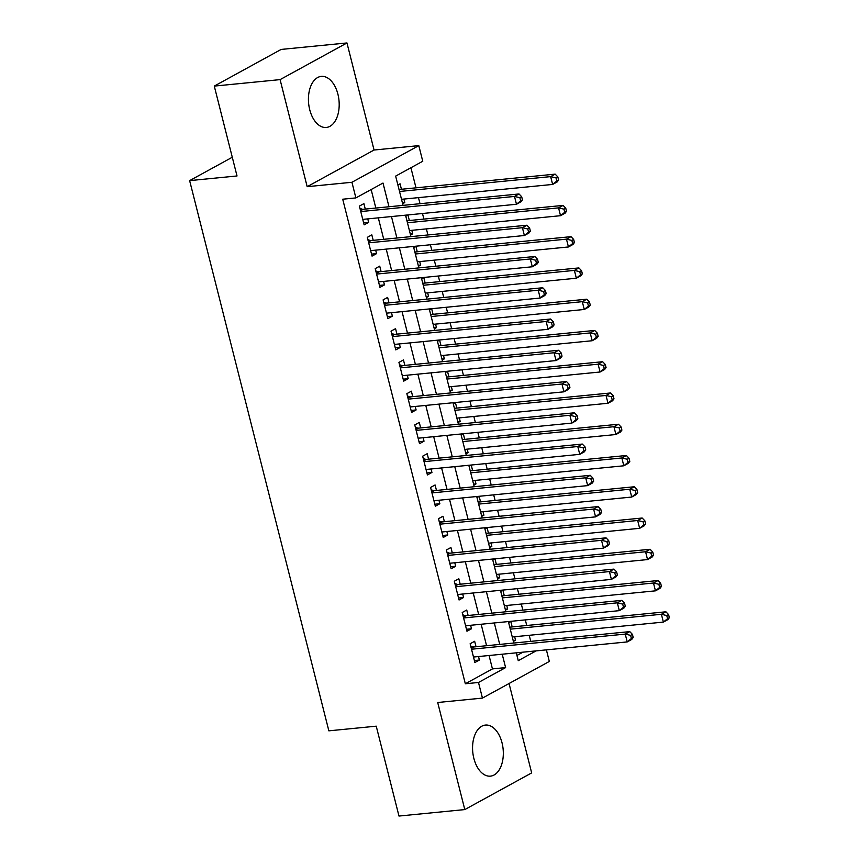 <?xml version="1.0" encoding="UTF-8"?>
<svg xmlns="http://www.w3.org/2000/svg" width="859" height="859" viewBox="0 0 859 859"><rect width="100%" height="100%" fill="white"/><g stroke="black" fill="none" stroke-linecap="round" stroke-linejoin="round"><path stroke-width="1.29" d="M502.043 742.874A25.663 15.258 84.4 0 0 485.432 725.071A25.663 15.258 84.4 0 0 473.846 758.336A25.663 15.258 84.4 0 0 490.457 776.139A25.663 15.258 84.4 0 0 502.043 742.874M337.909 94.189A25.663 15.258 84.4 0 0 321.298 76.387A25.663 15.258 84.4 0 0 309.712 109.651A25.663 15.258 84.4 0 0 326.323 127.454A25.663 15.258 84.4 0 0 337.909 94.189M546.399 649.866L549.331 661.441L482.447 698.099L478.495 682.476L505.607 667.604L502.214 654.214M232.284 157.251L189.635 180.626L328.857 730.837L376.242 726.177L398.984 816.05L464.794 809.575L531.667 772.907L509.054 683.517M189.635 180.626L237.02 175.966L214.278 86.093L281.151 49.425L346.961 42.95L280.088 79.619L307.178 186.682L351.932 182.28L418.805 145.622L422.757 161.245L395.645 176.116L403.054 205.376M307.178 186.682L374.052 150.024L346.961 42.95M374.052 150.024L418.805 145.622M530.755 641.362L529.219 635.295M526.739 625.502L525.332 619.897M522.852 610.105L521.316 604.038M518.836 594.235L517.419 588.64M514.938 578.837L513.403 572.77M510.922 562.978L509.505 557.384M507.025 547.58L505.489 541.514M503.009 531.71L501.592 526.116M499.122 516.323L497.586 510.246M495.106 500.453L493.689 494.859M491.208 485.056L489.673 478.989M487.193 469.186L485.775 463.592M483.295 453.799L481.759 447.722M479.279 437.929L477.862 432.335M475.381 422.531L473.846 416.465M471.376 406.661L469.959 401.067M467.479 391.274L465.943 385.208M463.463 375.404L462.045 369.81M459.565 360.007L458.03 353.94M455.549 344.148L454.132 338.543M451.651 328.75L450.116 322.683M447.636 312.88L446.229 307.286M443.749 297.482L442.213 291.416M439.733 281.623L438.315 276.029M435.835 266.226L434.3 260.159M431.819 250.356L430.402 244.761M427.922 234.969L426.386 228.891M423.906 219.099L422.488 213.504M420.008 203.701L418.473 197.634M416.003 187.831L410.913 167.741M214.278 86.093L280.088 79.619M476.036 646.752L474.651 641.276L470.131 643.756L474.877 662.514L479.397 660.034L478.517 656.544M468.123 615.484L466.738 610.019L462.217 612.499L466.963 631.247L471.484 628.777L470.603 625.288M460.209 584.227L458.824 578.751L454.314 581.232L459.06 599.99L463.57 597.51L462.69 594.02M452.306 552.96L450.921 547.494L446.401 549.975L451.147 568.733L455.667 566.253L454.787 562.763M444.393 521.703L443.008 516.238L438.487 518.707L443.233 537.466L447.754 534.985L446.873 531.506M436.479 490.446L435.094 484.97L430.574 487.45L435.33 506.209L439.84 503.728L438.96 500.239M428.577 459.178L427.191 453.713L422.671 456.183L427.417 474.941L431.937 472.461L431.046 468.982M420.663 427.922L419.278 422.445L414.757 424.926L419.503 443.684L424.024 441.204L423.143 437.714M412.749 396.654L411.364 391.189L406.844 393.658L411.59 412.417L416.11 409.947L415.23 406.457M404.836 365.397L403.451 359.921L398.941 362.401L403.687 381.16L408.208 378.679L407.316 375.19M396.933 334.13L395.548 328.664L391.028 331.144L395.774 349.892L400.294 347.423L399.414 343.933M389.02 302.873L387.634 297.397L383.114 299.877L387.86 318.635L392.38 316.155L391.5 312.665M381.106 271.605L379.721 266.14L375.211 268.62L379.957 287.378L384.467 284.898L383.586 281.408M373.203 240.348L371.818 234.872L367.298 237.352L372.044 256.111L376.564 253.63L375.673 250.152M402.399 202.788L404.804 202.552L403.913 199.063M401.443 189.27L400.058 183.794L397.889 184.986M410.312 234.056L412.707 233.82L411.826 230.33M409.346 220.527L407.961 215.061L405.802 216.243M418.215 265.313L420.62 265.077L419.74 261.587M417.259 251.794L415.874 246.318L413.716 247.51M426.128 296.57L428.534 296.334L427.653 292.855M425.173 283.051L423.788 277.586L421.619 278.767M434.042 327.837L436.447 327.601L435.556 324.111M433.076 314.319L431.69 308.843L429.532 310.024M441.945 359.094L444.35 358.858L443.469 355.379M440.989 345.576L439.604 340.1L437.446 341.291M449.858 390.362L452.263 390.126L451.383 386.636M448.903 376.833L447.518 371.367L445.359 372.548M457.772 421.619L460.177 421.382L459.286 417.893M456.816 408.1L455.431 402.624L453.262 403.816M465.685 452.886L468.08 452.65L467.199 449.16M464.719 439.357L463.334 433.892L461.176 435.073M473.588 484.143L475.993 483.907L475.113 480.417M472.633 470.625L471.247 465.148L469.089 466.34M481.502 515.411L483.907 515.175L483.026 511.685M480.546 501.881L479.161 496.416L476.992 497.597M489.415 546.668L491.81 546.431L490.929 542.942M488.449 533.149L487.064 527.673L484.906 528.865M497.318 577.924L499.723 577.688L498.843 574.209M496.362 564.406L494.977 558.941L492.819 560.122M505.232 609.192L507.637 608.956L506.756 605.466M504.276 595.674L502.891 590.197L500.722 591.379M516.946 655.471L522.948 652.174M402.635 203.744L404.804 202.552M410.548 235.001L412.707 233.82M418.462 266.258L420.62 265.077M426.365 297.525L428.534 296.334M434.278 328.782L436.447 327.601M442.192 360.05L444.35 358.858M450.105 391.307L452.263 390.126M458.008 422.574L460.177 421.382M465.922 453.831L468.08 452.65M473.835 485.099L475.993 483.907M481.738 516.356L483.907 515.175M489.651 547.612L491.81 546.431M497.565 578.88L499.723 577.688M505.479 610.137L507.637 608.956M508.635 622.646L510.804 621.454L512.179 626.93M513.381 641.405L515.55 640.213L514.659 636.734M388.998 206.751L382.996 183.053L355.884 197.914L342.72 199.213L465.331 683.764L492.443 668.903L489.061 655.514M486.581 645.71L481.147 624.246M478.667 614.453L473.234 592.989M470.753 583.186L465.331 561.722M462.851 551.929L457.418 530.465M454.937 520.661L449.504 499.208M447.024 489.405L441.59 467.94M439.11 458.148L433.688 436.683M431.207 426.88L425.774 405.416M423.294 395.623L417.861 374.159M415.38 364.356L409.958 342.891M407.477 333.099L402.044 311.634M399.564 301.831L394.131 280.367M391.65 270.574L386.217 249.11M383.737 239.307L378.314 217.853M375.834 208.05L371.152 189.549M365.29 209.091L363.905 203.615L359.384 206.096L364.13 224.854L368.651 222.374L367.77 218.884M482.447 698.099L437.703 702.501L464.794 809.575M465.331 683.764L478.495 682.476M355.884 197.914L351.932 182.28M516.28 652.829L518.256 660.668L536.113 650.886M405.534 215.169L410.956 236.633M413.437 246.436L418.87 267.89M421.35 277.693L426.783 299.157M429.264 308.95L434.697 330.414M437.177 340.218L442.6 361.682M445.08 371.475L450.513 392.939M452.994 402.742L458.427 424.206M460.907 433.999L466.33 455.463M468.81 465.267L474.243 486.731M476.724 496.523L482.157 517.988M484.637 527.791L490.07 549.245M492.54 559.048L497.973 580.512M500.453 590.305L505.887 611.769M508.367 621.572L513.8 643.037M499.734 644.422L494.312 622.958M491.831 613.154L486.398 591.69M483.918 581.897L478.484 560.433M476.004 550.63L470.582 529.165M468.101 519.373L462.668 497.909M460.188 488.105L454.755 466.641M452.274 456.848L446.841 435.384M444.371 425.581L438.938 404.127M436.458 394.324L431.025 372.86M428.544 363.067L423.111 341.603M420.631 331.799L415.208 310.335M412.728 300.543L407.295 279.078M404.814 269.275L399.381 247.811M396.901 238.018L391.468 216.554M492.443 668.903L505.607 667.604M363.625 222.868L368.651 222.374M513.145 640.449L515.55 640.213M371.539 254.124L376.564 253.63M379.453 285.392L384.467 284.898M387.366 316.649L392.38 316.155M395.269 347.916L400.294 347.423M403.182 379.173L408.208 378.679M411.096 410.441L416.11 409.947M418.999 441.698L424.024 441.204M426.912 472.955L431.937 472.461M434.826 504.222L439.84 503.728M442.729 535.479L447.754 534.985M450.642 566.747L455.667 566.253M458.556 598.004L463.57 597.51M466.469 629.271L471.484 628.777M474.372 660.528L479.397 660.034M522.465 199.836L521.681 196.711L519.867 197.699L520.661 200.834L522.465 199.836L520.994 201.779L516.474 204.259L362.745 219.378M520.661 200.834L516.474 204.259L514.498 196.443L519.019 193.962L363.185 209.295A3.286 2.566 -118.7 0 1 362.144 209.167L359.975 208.436M360.769 211.561L514.498 196.443L519.867 197.699M521.681 196.711L519.019 193.962M401.518 199.299L552.627 184.438L550.651 176.621L555.172 174.141L399.328 189.474A3.286 2.566 61.3 0 1 399.027 189.485M556.02 177.888L556.815 181.013L558.618 180.014L557.824 176.89L556.02 177.888L550.651 176.621L399.542 191.482M558.618 180.014L557.147 181.958L552.627 184.438L556.815 181.013M555.172 174.141L557.824 176.89M530.379 231.103L529.584 227.979L527.78 228.966L528.575 232.091L530.379 231.103L528.908 233.036L524.387 235.516L370.659 250.645M528.575 232.091L524.387 235.516L522.412 227.699L526.932 225.219L371.088 240.552A3.286 2.566 -118.7 0 1 370.057 240.423L367.888 239.693M368.683 242.829L522.412 227.699L527.78 228.966M529.584 227.979L526.932 225.219M538.292 262.36L537.498 259.235L535.694 260.223L536.478 263.348L538.292 262.36L536.811 264.304L532.301 266.773L378.572 281.902M536.478 263.348L532.301 266.773L530.314 258.967L534.835 256.487L379.002 271.82A3.286 2.566 -118.7 0 1 377.96 271.691L375.802 270.95M376.586 274.085L530.314 258.967L535.694 260.223M537.498 259.235L534.835 256.487M546.195 293.628L545.411 290.492L543.597 291.491L544.391 294.616L546.195 293.628L544.724 295.56L540.204 298.041L386.475 313.159M544.391 294.616L540.204 298.041L538.228 290.224L542.748 287.744L386.915 303.077A3.286 2.566 -118.7 0 1 385.874 302.948L383.705 302.218M384.499 305.353L538.228 290.224L543.597 291.491M545.411 290.492L542.748 287.744M554.109 324.885L553.314 321.76L551.51 322.748L552.305 325.872L554.109 324.885L552.638 326.828L548.117 329.298L394.388 344.427M552.305 325.872L548.117 329.298L546.141 321.481L550.662 319.011L394.829 334.344A3.286 2.566 -118.7 0 1 393.787 334.215L391.618 333.475M392.413 336.61L546.141 321.481L551.51 322.748M553.314 321.76L550.662 319.011M409.421 230.566L560.54 215.695L558.554 207.878L563.074 205.408L407.241 220.731A3.286 2.566 61.3 0 1 406.941 220.742M563.934 209.145L564.717 212.27L566.532 211.282L565.737 208.157L563.934 209.145L558.554 207.878L407.445 222.749M566.532 211.282L565.05 213.215L560.54 215.695L564.717 212.27M563.074 205.408L565.737 208.157M417.334 261.823L568.443 246.963L566.468 239.146L570.988 236.665L415.155 251.998A3.286 2.566 61.3 0 1 414.854 252.009M571.836 240.413L572.631 243.537L574.435 242.539L573.651 239.414L571.836 240.413L566.468 239.146L415.359 254.006M574.435 242.539L572.964 244.482L568.443 246.963L572.631 243.537M570.988 236.665L573.651 239.414M425.248 293.091L576.357 278.219L574.381 270.402L578.902 267.922L423.068 283.255A3.286 2.566 61.3 0 1 422.757 283.266M579.75 271.669L580.544 274.794L582.348 273.806L581.554 270.682L579.75 271.669L574.381 270.402L423.272 285.274M582.348 273.806L580.877 275.739L576.357 278.219L580.544 274.794M578.902 267.922L581.554 270.682M433.161 324.348L584.27 309.476L582.295 301.67L586.804 299.19L430.971 314.523A3.286 2.566 61.3 0 1 430.67 314.534M587.663 302.926L588.447 306.062L590.262 305.063L589.467 301.938L587.663 302.926L582.295 301.67L431.175 316.531M590.262 305.063L588.791 307.007L584.27 309.476L588.447 306.062M586.804 299.19L589.467 301.938M562.022 356.152L561.228 353.017L559.424 354.015L560.208 357.14L562.022 356.152L560.551 358.085L556.031 360.565L402.302 375.684M560.208 357.14L556.031 360.565L554.055 352.748L558.565 350.268L402.731 365.601A3.286 2.566 -118.7 0 1 401.69 365.472L399.532 364.742M400.326 367.877L554.055 352.748L559.424 354.015M561.228 353.017L558.565 350.268M441.064 355.615L592.173 340.744L590.197 332.927L594.718 330.447L438.885 345.78A3.286 2.566 61.3 0 1 438.584 345.79M595.566 334.194L596.361 337.319L598.165 336.331L597.381 333.206L595.566 334.194L590.197 332.927L439.089 347.798M598.165 336.331L596.694 338.263L592.173 340.744L596.361 337.319M594.718 330.447L597.381 333.206M569.925 387.409L569.141 384.284L567.327 385.272L568.121 388.397L569.925 387.409L568.454 389.342L563.934 391.822L410.205 406.951M568.121 388.397L563.934 391.822L561.958 384.005L566.478 381.536L410.645 396.869A3.286 2.566 -118.7 0 1 409.603 396.729L407.434 395.999M408.229 399.134L561.958 384.005L567.327 385.272M569.141 384.284L566.478 381.536M448.978 386.872L600.087 372.001L598.111 364.195L602.631 361.714L446.798 377.047A3.286 2.566 61.3 0 1 446.497 377.058M603.48 365.451L604.274 368.575L606.078 367.588L605.294 364.463L603.48 365.451L598.111 364.195L447.002 379.055M606.078 367.588L604.607 369.531L600.087 372.001L604.274 368.575M602.631 361.714L605.294 364.463M577.839 418.666L577.055 415.541L575.24 416.54L576.035 419.664L577.839 418.666L576.368 420.609L571.847 423.09L418.118 438.208M576.035 419.664L571.847 423.09L569.871 415.273L574.392 412.792L418.558 428.126A3.286 2.566 -118.7 0 1 417.517 427.997L415.348 427.267M416.143 430.391L569.871 415.273L575.24 416.54M577.055 415.541L574.392 412.792M456.891 418.129L608 403.268L606.024 395.451L610.545 392.971L454.701 408.304A3.286 2.566 61.3 0 1 454.4 408.315M611.393 396.718L612.188 399.843L613.992 398.855L613.197 395.72L611.393 396.718L606.024 395.451L454.916 410.323M613.992 398.855L612.521 400.788L608 403.268L612.188 399.843M610.545 392.971L613.197 395.72M585.752 449.933L584.958 446.809L583.154 447.797L583.948 450.921L585.752 449.933L584.281 451.866L579.761 454.347L426.032 469.476M583.948 450.921L579.761 454.347L577.785 446.53L582.305 444.06L426.461 459.382A3.286 2.566 -118.7 0 1 425.43 459.254L423.262 458.523M424.056 461.659L577.785 446.53L583.154 447.797M584.958 446.809L582.305 444.06M464.794 449.397L615.914 434.525L613.927 426.708L618.448 424.239L462.614 439.572A3.286 2.566 61.3 0 1 462.314 439.572M619.307 427.975L620.091 431.1L621.905 430.112L621.111 426.987L619.307 427.975L613.927 426.708L462.818 441.58M621.905 430.112L620.423 432.056L615.914 434.525L620.091 431.1M618.448 424.239L621.111 426.987M593.666 481.19L592.871 478.066L591.067 479.054L591.851 482.189L593.666 481.19L592.184 483.134L587.674 485.614L433.945 500.733M591.851 482.189L587.674 485.614L585.688 477.797L590.208 475.317L434.375 490.65A3.286 2.566 -118.7 0 1 433.333 490.521L431.175 489.791M431.959 492.916L585.688 477.797L591.067 479.054M592.871 478.066L590.208 475.317M601.568 512.458L600.785 509.333L598.97 510.321L599.765 513.446L601.568 512.458L600.097 514.391L595.577 516.871L441.848 532M599.765 513.446L595.577 516.871L593.601 509.054L598.122 506.574L442.288 521.907A3.286 2.566 -118.7 0 1 441.247 521.778L439.078 521.048M439.872 524.183L593.601 509.054L598.97 510.321M600.785 509.333L598.122 506.574M609.482 543.715L608.687 540.59L606.884 541.578L607.678 544.703L609.482 543.715L608.011 545.658L603.49 548.128L449.762 563.257M607.678 544.703L603.49 548.128L601.515 540.322L606.035 537.841L450.202 553.175A3.286 2.566 -118.7 0 1 449.16 553.046L446.991 552.305M447.786 555.44L601.515 540.322L606.884 541.578M608.687 540.59L606.035 537.841M617.396 574.982L616.601 571.858L614.797 572.846L615.581 575.97L617.396 574.982L615.924 576.915L611.404 579.395L457.675 594.514M615.581 575.97L611.404 579.395L609.428 571.579L613.938 569.098L458.105 584.431A3.286 2.566 -118.7 0 1 457.063 584.303L454.905 583.572M455.699 586.708L609.428 571.579L614.797 572.846M616.601 571.858L613.938 569.098M625.298 606.239L624.514 603.115L622.7 604.102L623.494 607.227L625.298 606.239L623.827 608.183L619.307 610.652L465.578 625.781M623.494 607.227L619.307 610.652L617.331 602.835L621.852 600.366L466.018 615.699A3.286 2.566 -118.7 0 1 464.977 615.57L462.808 614.829M463.602 617.965L617.331 602.835L622.7 604.102M624.514 603.115L621.852 600.366M472.708 480.653L623.817 465.793L621.841 457.976L626.361 455.495L470.528 470.829A3.286 2.566 61.3 0 1 470.227 470.839M627.21 459.243L628.004 462.367L629.808 461.38L629.024 458.244L627.21 459.243L621.841 457.976L470.732 472.837M629.808 461.38L628.337 463.312L623.817 465.793L628.004 462.367M626.361 455.495L629.024 458.244M480.621 511.921L631.73 497.05L629.754 489.233L634.275 486.763L478.442 502.086A3.286 2.566 61.3 0 1 478.13 502.096M635.123 490.5L635.918 493.624L637.722 492.637L636.927 489.512L635.123 490.5L629.754 489.233L478.646 504.104M637.722 492.637L636.251 494.569L631.73 497.05L635.918 493.624M634.275 486.763L636.927 489.512M488.535 543.178L639.644 528.317L637.668 520.5L642.178 518.02L486.344 533.353A3.286 2.566 61.3 0 1 486.044 533.364M643.037 521.767L643.821 524.892L645.635 523.893L644.841 520.769L643.037 521.767L637.668 520.5L486.548 535.361M645.635 523.893L644.164 525.837L639.644 528.317L643.821 524.892M642.178 518.02L644.841 520.769M496.438 574.446L647.546 559.574L645.571 551.757L650.091 549.277L494.258 564.61A3.286 2.566 61.3 0 1 493.957 564.621M650.939 553.024L651.734 556.149L653.538 555.161L652.754 552.036L650.939 553.024L645.571 551.757L494.462 566.629M653.538 555.161L652.067 557.094L647.546 559.574L651.734 556.149M650.091 549.277L652.754 552.036M504.351 605.702L655.46 590.842L653.484 583.025L658.005 580.544L502.171 595.878A3.286 2.566 61.3 0 1 501.871 595.888M658.853 584.281L659.648 587.416L661.451 586.418L660.657 583.293L658.853 584.281L653.484 583.025L502.375 597.885M661.451 586.418L659.98 588.361L655.46 590.842L659.648 587.416M658.005 580.544L660.657 583.293M633.212 637.507L632.417 634.371L630.613 635.37L631.408 638.495L633.212 637.507L631.741 639.44L627.22 641.92L473.492 657.038M631.408 638.495L627.22 641.92L625.245 634.103L629.765 631.623L473.932 646.956A3.286 2.566 -118.7 0 1 472.89 646.827L470.721 646.097M471.516 649.232L625.245 634.103L630.613 635.37M632.417 634.371L629.765 631.623M512.265 636.97L663.373 622.099L661.398 614.282L665.908 611.801L510.074 627.134A3.286 2.566 61.3 0 1 509.774 627.145M666.767 615.549L667.561 618.673L669.365 617.685L668.57 614.561L666.767 615.549L661.398 614.282L510.289 629.153M669.365 617.685L667.894 619.618L663.373 622.099L667.561 618.673M665.908 611.801L668.57 614.561M360.404 210.122L362.144 209.167M360.555 210.734L363.185 209.295M368.318 241.379L370.057 240.423M368.468 241.991L371.088 240.552M376.221 272.636L377.96 271.691M376.382 273.259L379.002 271.82M384.134 303.903L385.874 302.948M384.295 304.516L386.915 303.077M392.048 335.16L393.787 334.215M392.198 335.783L394.829 334.344M399.95 366.428L401.69 365.472M400.111 367.04L402.731 365.601M407.864 397.685L409.603 396.729M408.025 398.297L410.645 396.869M415.777 428.952L417.517 427.997M415.928 429.564L418.558 428.126M423.691 460.209L425.43 459.254M423.841 460.821L426.461 459.382M431.594 491.477L433.333 490.521M431.755 492.089L434.375 490.65M439.507 522.734L441.247 521.778M439.668 523.346L442.288 521.907M447.421 553.991L449.16 553.046M447.571 554.613L450.202 553.175M455.324 585.258L457.063 584.303M455.485 585.87L458.105 584.431M463.237 616.515L464.977 615.57M463.398 617.138L466.018 615.699M471.151 647.783L472.89 646.827M471.301 648.395L473.932 646.956"/></g></svg>
